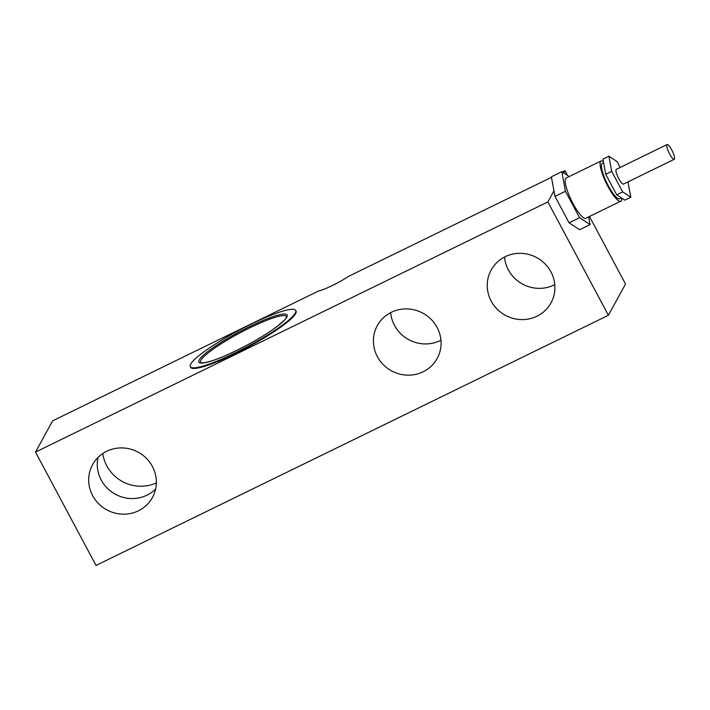 <?xml version="1.0" encoding="UTF-8"?>
<svg xmlns="http://www.w3.org/2000/svg" width="710" height="710" viewBox="0 0 710 710"><rect width="100%" height="100%" fill="white"/><g stroke="black" fill="none" stroke-linecap="round" stroke-linejoin="round"><path stroke-width="1.06" d="M156.36 482.898A37.55 36.112 28.7 0 1 106.793 465.849A37.55 36.112 28.7 0 1 102.772 453.521M155.614 489.03A34.133 32.829 28.7 0 1 101.21 480.013A34.133 32.829 28.7 0 1 97.998 457.444M152.401 466.461A34.133 32.829 28.7 0 1 152.464 497.453A34.133 32.829 28.7 0 1 122.59 514.164A34.133 32.829 28.7 0 1 92.655 495.633A34.133 32.829 28.7 0 1 92.593 464.633A34.133 32.829 28.7 0 1 122.466 447.93A34.133 32.829 28.7 0 1 152.401 466.461M35.5 452.084L547.88 201.933L608.399 315.284L96.028 565.435L35.5 452.084L52.629 420.835L318.524 291.02A23.892 3.683 -28.1 0 0 332.52 285.455A23.892 3.683 -28.1 0 0 348.397 276.438L551.457 177.305M390.669 312.64A34.133 32.829 -151.3 0 0 394.494 325.384A34.133 32.829 -151.3 0 0 440.954 340.205M377.374 356.624A34.133 32.829 -151.3 0 0 407.309 375.155A34.133 32.829 -151.3 0 0 437.183 358.452A34.133 32.829 -151.3 0 0 437.12 327.452A34.133 32.829 -151.3 0 0 407.185 308.921A34.133 32.829 -151.3 0 0 377.312 325.633A34.133 32.829 -151.3 0 0 377.374 356.624M504.499 257.064A34.133 32.829 -151.3 0 0 508.324 269.809A34.133 32.829 -151.3 0 0 554.776 284.63M491.196 301.058A34.133 32.829 -151.3 0 0 521.131 319.589A34.133 32.829 -151.3 0 0 551.004 302.877A34.133 32.829 -151.3 0 0 550.951 271.886A34.133 32.829 -151.3 0 0 521.016 253.346A34.133 32.829 -151.3 0 0 491.142 270.057A34.133 32.829 -151.3 0 0 491.196 301.058M295.715 310.439L296.034 311.033A59.738 9.194 151.9 0 1 255.875 342.779A59.738 9.194 151.9 0 1 194.576 368.437A59.738 9.194 151.9 0 1 190.644 367.31L190.324 366.715A59.738 9.194 151.9 0 1 230.484 334.969A59.738 9.194 151.9 0 1 291.783 309.311A59.738 9.194 151.9 0 1 295.715 310.439A59.738 9.194 151.9 0 1 255.556 342.176A59.738 9.194 151.9 0 1 194.256 367.842A59.738 9.194 151.9 0 1 190.324 366.715M562.284 172.015L565 170.693L567.556 175.476M589.46 216.488L625.528 284.044L608.399 315.284M547.88 201.933L553.951 190.839M563.749 172.974L565 170.693M667.063 144.565L616.271 169.362A8.192 1.855 64 0 0 616.031 171.527A8.192 1.855 64 0 0 619.502 179.949A8.192 1.855 64 0 0 623.46 184.085L674.251 159.288A8.192 1.855 64 0 0 674.5 157.123A8.192 1.855 64 0 0 671.03 148.692A8.192 1.855 64 0 0 667.063 144.565A8.192 1.855 64 0 0 666.814 146.73A8.192 1.855 64 0 0 670.293 155.162A8.192 1.855 64 0 0 674.251 159.288M603.615 162.821L602.293 163.46A19.631 4.446 64 0 0 601.707 168.643A19.631 4.446 64 0 0 610.023 188.842A19.631 4.446 64 0 0 619.519 198.738L621.33 197.85M601.086 160.975L566.127 178.041A22.392 5.076 64 0 0 565.453 183.952A22.392 5.076 64 0 0 574.94 206.992A22.392 5.076 64 0 0 585.777 218.29L620.726 201.223A22.392 5.076 -116 0 1 609.899 189.925A22.392 5.076 -116 0 1 600.403 166.885A22.392 5.076 -116 0 1 601.086 160.975A22.392 5.076 -116 0 1 603.376 161.516M621.729 198.117A22.392 5.076 -116 0 1 620.726 201.223M620.212 167.436L617.079 161.56L608.905 156.191L611.701 171.358L622.661 191.886L630.826 197.256L627.933 181.902M569.189 176.55L561.823 171.713L551.368 176.817L554.971 196.359L569.092 222.807L579.617 229.72L590.072 224.617L588.652 216.878M561.823 171.713L565.426 191.256L579.555 217.704L569.092 222.807M565.426 191.256L554.971 196.359M579.555 217.704L590.072 224.617M608.905 156.191L602.932 159.111L605.728 174.278L616.688 194.806L624.853 200.167L630.826 197.256M622.661 191.886L616.688 194.806M611.701 171.358L605.728 174.278M200.708 362.65A48.697 7.499 151.9 0 1 232.436 337.01A48.697 7.499 151.9 0 1 283.255 315.613A48.697 7.499 151.9 0 1 286.565 316.811L286.29 317.645C287.026 317.805 283.973 320.734 277.14 326.414C269.445 332.2 259.629 338.333 247.692 344.794C226.614 355.87 211.633 361.905 202.758 362.908L200.708 362.659M202.181 363.085A50.019 7.703 151.9 0 1 225.904 339.416A50.019 7.703 151.9 0 1 283.858 314.068A50.019 7.703 151.9 0 1 260.135 337.738A50.019 7.703 151.9 0 1 202.181 363.085"/></g></svg>
